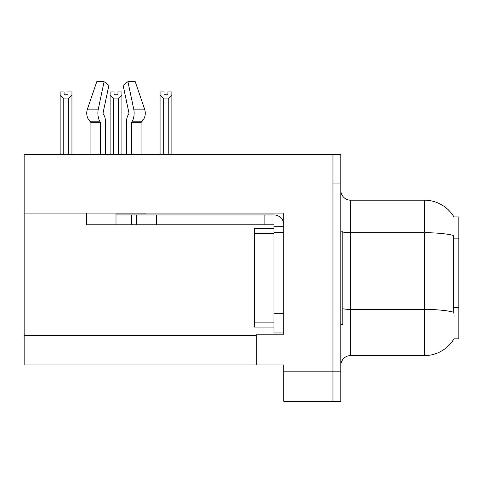 <?xml version="1.0" encoding="UTF-8"?>
<svg xmlns="http://www.w3.org/2000/svg" width="483" height="483" viewBox="0 0 483 483"><rect width="100%" height="100%" fill="white"/><g stroke="black" fill="none" stroke-linecap="round" stroke-linejoin="round"><path stroke-width="0.72" d="M24.15 213.075L283.793 213.075L283.793 313.292L273.952 313.292L273.952 332.962L283.793 332.962L283.793 313.292L283.793 334.834L256.25 334.834L256.25 364.925L24.15 364.925L24.15 154.463L332.962 154.463L332.962 401.319L283.793 401.319L283.793 371.813L332.962 371.813L332.962 401.319L340.829 401.319L340.829 371.813L332.962 371.813L332.962 183.969L340.829 183.969L340.829 371.813M256.25 364.925L283.793 364.925L283.793 371.813M454.123 316.244L453.489 307.701L453.634 235.517A34.42 5.977 180 0 0 424.43 232.703L424.43 200.191A34.42 34.42 0 0 1 454.02 217.036A34.42 34.42 0 0 0 424.43 200.191A34.42 34.42 0 0 1 453.948 216.915L458.85 216.915L458.85 338.867L453.948 338.867L454.123 338.571A34.42 34.42 0 0 1 424.43 355.585L350.664 355.585A9.835 9.835 0 0 0 340.829 365.42M332.962 154.463L340.829 154.463L340.829 183.969M453.948 216.915A34.42 34.42 0 0 0 424.43 200.191L350.664 200.191A9.835 9.835 0 0 1 340.829 190.356A9.835 9.835 0 0 0 350.664 200.191L350.664 355.585M167.933 94.245L164.003 94.245L167.933 94.245L167.933 91.915L171.87 91.915L171.87 95.181L168.229 98.937L163.707 98.937L163.707 153.968L163.224 154.463M168.712 154.463L168.229 153.968L168.229 98.937M168.229 153.968L171.87 153.968L171.87 154.463L171.87 95.181M163.707 98.937L160.066 95.181L160.066 91.915L164.003 91.915L164.003 94.245M163.707 153.968L160.066 153.968L160.066 154.463M160.066 95.181L160.066 153.968M118.752 154.463L118.269 153.968L118.269 98.937L113.747 98.937L113.747 153.968L113.263 154.463M114.042 94.245L117.973 94.245L114.042 94.245L114.042 91.915L110.106 91.915L110.106 154.463M117.973 94.245L117.973 91.915L121.909 91.915L121.909 153.968L118.269 153.968M121.909 95.181L118.269 98.937M113.747 98.937L110.106 95.181L110.106 153.968L113.747 153.968M121.909 153.968L121.909 154.463M68.012 94.245L64.082 94.245L68.012 94.245L68.012 91.915L71.949 91.915L71.949 95.181L68.308 98.937L63.786 98.937L63.786 153.968L60.146 153.968L60.146 154.463M63.786 98.937L60.146 95.181L60.146 91.915L64.082 91.915L64.082 94.245M63.786 153.968L63.303 154.463M60.146 95.181L60.146 153.968M71.949 95.181L71.949 153.968L68.308 153.968L68.308 98.937M68.791 154.463L68.308 153.968M71.949 153.968L71.949 154.463M131.551 154.463L131.551 122.833A0.984 0.519 90 0 1 131.72 122.102L132.245 121.209A10.819 5.699 -90 0 0 133.731 109.122L127.923 81.681L135.234 81.681L144.604 109.122A10.819 9.195 90 0 1 142.207 121.209L141.362 122.102A0.984 0.833 -90 0 0 141.084 122.833L141.084 154.463M110.106 95.181L110.106 153.968M340.829 231.176L342.797 231.176L342.797 324.606L340.829 324.606M273.952 327.063L254.287 327.063L254.287 228.713L273.952 228.713L273.958 232.649L273.952 224.782L264.116 224.782L264.116 214.947L273.952 214.947A9.835 9.835 0 0 1 283.787 224.788M145.063 213.075L145.063 213.963L116.005 213.963L116.005 214.947L136.659 214.947L136.659 224.782L86.505 224.782L86.505 213.075M105.644 154.463L105.644 122.833A10.819 5.699 90 0 0 103.754 114.779L103.229 113.885A0.984 0.519 -90 0 1 103.09 112.787L108.898 85.352L104.093 81.681L98.284 109.122A10.819 5.699 90 0 0 99.77 121.209L100.295 122.102A0.984 0.519 -90 0 1 100.464 122.833L100.464 154.463M90.931 154.463L90.931 122.833A0.984 0.833 90 0 0 90.653 122.102L89.802 121.209A10.819 9.195 -90 0 1 87.411 109.122L96.781 81.681L104.093 81.681M128.786 113.885A0.984 0.519 90 0 0 128.919 112.787A0.984 0.519 90 0 1 128.786 113.885L128.261 114.779A10.819 5.699 -90 0 0 126.371 122.833L126.371 154.463M103.09 112.787A0.984 0.519 -90 0 0 103.229 113.885L103.754 114.779M127.923 81.681L123.117 85.352L128.919 112.787M141.362 122.102A0.984 0.833 -90 0 0 141.084 122.833A0.984 0.833 -90 0 1 141.362 122.102L131.72 122.102M136.659 214.947L264.116 214.947M136.659 224.782L264.116 224.782M273.952 332.962L283.793 332.962M271.983 224.782L271.983 214.947M283.793 226.75L273.952 226.75M283.793 232.649L273.952 232.649L273.952 313.292M24.15 335.425L256.25 335.425M458.85 238.856L453.489 238.856M458.85 307.701L453.489 307.701M424.43 355.585L424.43 232.703L350.664 232.703A9.835 1.709 -0 0 1 342.797 232.021M453.736 312.253A34.42 5.977 180 0 0 424.43 309.416L350.664 309.416A9.835 1.709 0 0 1 342.797 308.728M254.287 322.143L273.952 322.143M254.287 233.633L273.952 233.633M116.005 224.782L116.005 214.947M141.084 122.833L131.551 122.833M100.464 122.833L90.931 122.833M98.284 109.122L87.411 109.122M144.604 109.122L133.731 109.122M99.77 121.209L89.802 121.209M142.207 121.209L132.245 121.209M100.295 122.102L90.653 122.102M156.329 224.782L156.329 214.947M131.744 224.782L131.744 214.947"/></g></svg>
